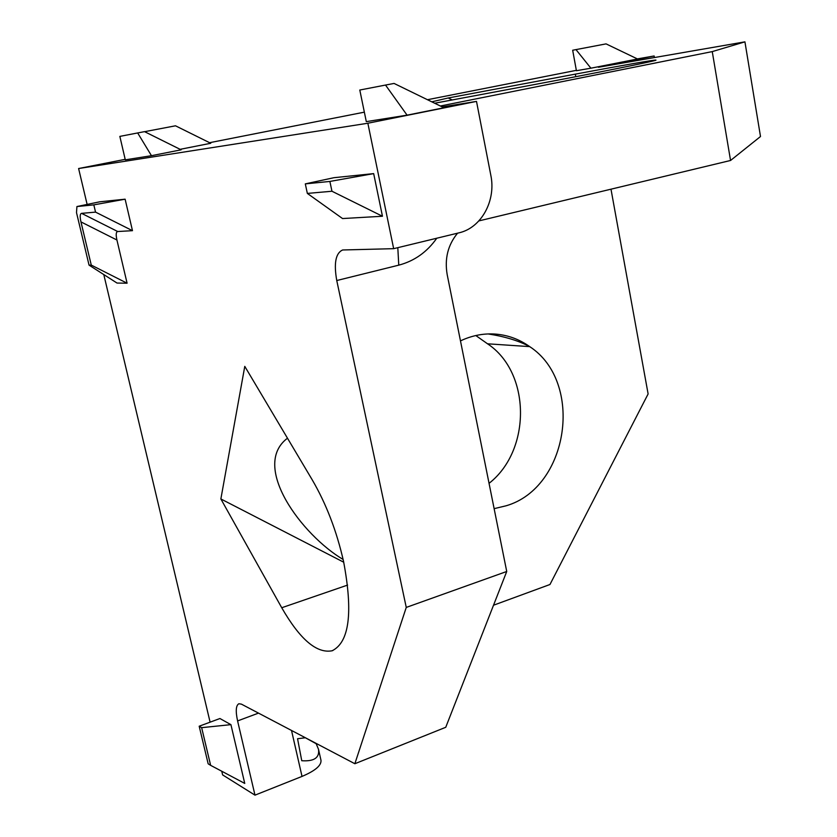 <?xml version="1.0" encoding="UTF-8"?>
<svg xmlns="http://www.w3.org/2000/svg" width="837" height="837" viewBox="0 0 837 837"><rect width="100%" height="100%" fill="white"/><g stroke="black" fill="none" stroke-linecap="round" stroke-linejoin="round"><path stroke-width="1.26" d="M494.123 508.655L506.186 505.768C568.815 487.584 584.299 382.31 529.737 346.644C518.846 338.912 506.856 334.695 493.746 333.973C482.374 333.461 471.283 335.773 460.476 340.889M475.824 335.543L487.532 343.798C530.93 372.444 531.485 450.264 489.049 483.336M343.557 561.428C353.162 612.485 349.353 642.261 332.132 650.767C316.742 653.739 299.939 639.405 281.734 607.746L220.863 498.957L244.781 366.365L312.253 479.883C326.242 503.874 336.673 531.056 343.557 561.428M210.642 765.353L244.749 783.422L230.928 724.654L219.932 718.523L199.185 726.223L208.162 763.804L210.642 765.353L201.644 727.656L199.185 726.223M81.587 213.351L117.724 231.525L132.476 230.677L125.121 199.185L99.749 201.801L76.92 206.551L76.502 212.598L89.046 265.12L91.275 265.099L80.959 221.899C79.766 216.584 79.975 213.738 81.587 213.351L95.544 212.117L93.828 204.866L76.92 206.551M117.724 231.525C116.019 231.87 115.757 234.695 116.929 240.01L80.959 221.899M89.046 265.12L117.023 283.052L127.088 283.209L116.929 240.01M354.857 763.731L406.259 607.421L506.73 571.483L445.744 727.29L354.857 763.731L241.38 704.126L238.869 703.75C235.908 705.403 235.479 711.126 237.593 720.929L254.982 795.15L222.632 774.905L221.753 771.233M436.778 238.221C427.048 252.063 414.378 261.039 398.768 265.151L336.756 280.531L406.259 607.421M336.756 280.531C333.712 263.289 335.668 253.109 342.615 249.981L393.662 248.673L458.927 232.853C481.285 227.915 496.205 200.702 490.827 175.299L476.504 101.403L367.851 123.238L393.662 248.673M367.851 123.238L78.605 168.53L87.132 204.427M103.788 274.567L210.097 722.164M307.346 193.42L342.553 218.551L382.457 216.249L373.668 173.615L333.953 177.695L305.306 183.878L307.346 193.42L331.954 191.244L329.883 181.441L305.306 183.878M407.075 115.161L443.945 107.753L394.07 83.438L385.522 85.06L407.075 115.161L366.303 121.627L359.795 90.03L385.522 85.06M180.122 149.331L210.757 143.273L175.498 125.801L144.602 131.681M151.466 155.692L181.127 149.823L144.529 131.639L137.666 132.947L151.466 155.692L125.299 159.836L119.848 136.389L137.666 132.947M478.879 220.905L730.555 160.474L712.256 51.601L440.367 106.006M712.256 51.601L744.93 41.85L760.498 136.515L730.555 160.474M637.365 58.904L654.126 55.974L598.413 67.263L744.93 41.85M576.348 70.339L427.456 99.718M364.357 112.158L209.574 142.698M125.184 159.344L78.605 168.53M442.239 106.927L476.504 101.403M590.901 68.195L637.543 58.988L606.061 43.88L575.982 49.603L590.901 68.195L576.411 70.716L572.675 50.241L575.982 49.603M434.675 103.233L531.662 85.081C594.427 73.353 659.242 60.274 655.873 60.107L655.884 60.128C655.664 59.511 619.338 65.872 575.312 74.137L575.783 76.69M431.808 101.832L448.203 97.981L575.312 74.137M487.532 343.798L529.706 346.623C518.741 340.764 504.889 336.537 488.149 333.942M610.989 189.183L648.12 393.955L549.972 584.498L493.516 605.224M305.4 737.753L297.553 738.736L301.759 760.728C314.137 761.544 319.713 757.736 318.499 749.282L320.979 760.258C321.523 765.436 315.204 770.825 302.021 776.412L291.517 730.46M254.982 795.15L302.021 776.412M506.73 571.483L447.188 274.641C444.457 258.696 447.931 244.875 457.588 233.167M654.126 55.974L654.408 57.554M318.499 749.282L316.009 743.319M287.478 438.19C250.305 466.23 302.272 535.356 343.118 559.472M93.828 204.866L125.121 199.185M329.883 181.441L373.668 173.615M201.644 727.656L230.928 724.654M382.457 216.249L331.954 191.244M132.476 230.677L95.544 212.117M91.275 265.099L127.088 283.209M305.359 737.763L316.083 743.664M452.231 99.948L448.203 97.981M343.725 562.213L220.863 498.957M281.734 607.746L347.596 585.084M258.497 713.114L237.593 720.929M397.805 247.668L398.768 265.151M332.132 650.767L332.906 650.485"/></g></svg>
